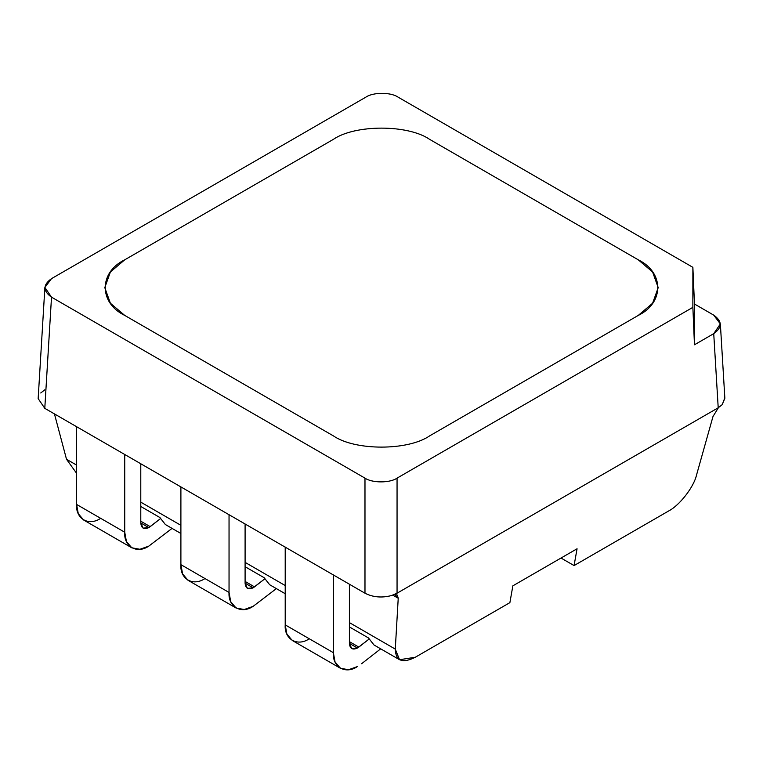 <?xml version="1.0" encoding="UTF-8"?>
<svg xmlns="http://www.w3.org/2000/svg" width="763" height="763" viewBox="0 0 763 763"><rect width="100%" height="100%" fill="white"/><g stroke="black" fill="none" stroke-linecap="round" stroke-linejoin="round"><path stroke-width="1.14" d="M368.481 637.954L349.406 626.938L368.481 637.954L373.984 644.964M264.17 577.725L245.095 566.718L264.17 577.725L269.673 584.744M159.858 517.505L140.783 506.489L159.858 517.505L165.361 524.524M397.056 593.204L718.212 407.785L713.729 333.66L694.464 344.781L692.871 307.346L397.056 478.134L397.056 593.204L391.572 595.531L397.056 593.204L397.056 478.134C389.836 483.132 372.201 483.132 364.981 478.134L364.981 593.204C372.973 597.286 381.843 598.068 391.572 595.531C381.843 598.068 372.973 597.286 364.981 593.204L364.981 478.134C372.201 483.132 389.836 483.132 397.056 478.134L692.871 307.346L694.464 344.781L713.729 333.66L718.212 407.785L397.056 593.204M51.512 278.638L365.944 97.101C373.164 92.104 390.799 92.104 398.019 97.101L692.871 267.336L692.871 307.346L692.871 267.336L694.464 304.017L694.464 344.781L694.464 304.017L692.871 267.336L398.019 97.101C390.799 92.104 373.164 92.104 365.944 97.101L51.512 278.638C42.862 284.809 42.862 290.98 51.512 297.16L44.883 287.441L51.512 278.638M429.645 139.371C407.976 124.379 355.024 124.379 333.355 139.371L124.731 259.821L110.387 272.01L104.789 287.622L110.387 303.235L124.731 315.415L333.355 435.864C355.024 450.857 407.976 450.857 429.645 435.864L638.269 315.415L652.613 303.235L658.211 287.622L652.613 272.01L638.269 259.821L429.645 139.371L638.269 259.821C664.239 272.334 664.239 302.901 638.269 315.415L429.645 435.864C407.976 450.857 355.024 450.857 333.355 435.864L124.731 315.415C98.761 302.901 98.761 272.334 124.731 259.821L333.355 139.371C355.024 124.379 407.976 124.379 429.645 139.371L638.269 259.821L429.645 139.371C407.976 124.379 355.024 124.379 333.355 139.371L124.731 259.821L333.355 139.371C355.024 124.379 407.976 124.379 429.645 139.371M577.066 548.769L512.87 585.831L509.884 602.636L415.244 657.277L399.535 659.718L395.282 649.094L349.406 622.608L395.282 649.094C395.673 660.968 402.33 663.696 415.244 657.277L509.884 602.636L512.87 585.831L577.066 548.769L574.072 565.574L577.066 548.769M724.85 398.267L722.246 404.619L718.212 407.785L722.246 404.619L724.821 397.857M561.015 558.039L574.072 565.574L561.015 558.039M696.485 475.187C693.815 487.042 679.528 505.43 668.712 510.943L574.072 565.574L668.712 510.943C679.528 505.43 693.815 487.042 696.485 475.187L712.985 416.541L696.485 475.187M40.754 392.983L44.788 389.817M285.209 585.545L245.095 562.379L285.209 585.545M180.898 525.316L140.783 502.159L180.898 525.316M76.586 465.096L66.515 459.278L76.586 473.27L66.515 459.278L76.586 465.096M713.729 315.138L720.358 323.941L713.729 333.66C722.38 327.489 722.38 321.318 713.729 315.138L694.464 304.017L713.729 315.138M38.16 398.61L44.788 408.339L51.512 297.16L364.981 478.134L51.512 297.16L44.788 408.339L364.981 593.204L44.788 408.339L38.16 398.61L44.883 287.403M712.985 416.541L718.422 407.661L712.985 416.541M394.729 594.367L398.229 598.259L395.282 649.094L398.229 598.259L392.802 595.13L398.229 598.259L397.304 595.092L394.729 594.367M54.45 413.918L66.515 459.278L54.45 413.918M100.659 518.325C88.746 526.441 75.508 518.802 76.586 504.429L78.274 513.68L83.644 520.013L131.78 547.805L126.42 541.482L124.731 532.221L76.586 504.429L76.586 426.603L76.586 504.429L124.731 532.221L124.731 454.395L124.731 532.221C123.654 546.594 136.892 554.243 148.804 546.117L139.944 549.284L131.78 547.805M140.783 522.96L148.804 527.586L150.197 526.642L140.783 521.205L150.197 526.642L160.354 518.716L148.804 527.586L140.783 522.96L143.129 528.149L148.804 527.586C143.969 529.799 141.289 528.254 140.783 522.96L140.783 463.761L140.783 522.96M172.056 528.387L148.804 546.117L172.056 528.387M349.406 643.409L351.753 648.598L357.427 648.035L349.406 643.409L349.406 584.21L349.406 643.409L357.427 648.035C352.592 650.238 349.912 648.703 349.406 643.409M361.605 663.734L380.68 648.836L361.605 663.734M309.282 638.774C297.37 646.89 284.132 639.251 285.209 624.878L285.209 547.042L285.209 624.878L333.355 652.67L333.355 574.844L333.355 652.67C332.277 667.043 345.515 674.683 357.427 666.566L348.567 669.733L340.403 668.254L335.043 661.922L333.355 652.67L285.209 624.878L286.907 634.129L292.267 640.462L340.403 668.254M368.977 639.156L357.427 648.035L358.82 647.091L349.406 641.654L358.82 647.091L368.977 639.156M204.97 578.545C193.058 586.671 179.82 579.022 180.898 564.649L180.898 486.823L180.898 564.649L229.043 592.45L229.043 514.615L229.043 592.45C227.965 606.823 241.203 614.463 253.116 606.347L276.368 588.616L253.116 606.347L244.255 609.513L236.091 608.035L230.731 601.702L229.043 592.45L180.898 564.649L182.595 573.91L187.956 580.233L236.091 608.035M245.095 583.18L247.441 588.378L253.116 587.815L245.095 583.18L253.116 587.815L264.666 578.936L254.508 586.871L245.095 581.435L254.508 586.871L253.116 587.815C248.28 590.018 245.6 588.473 245.095 583.18L245.095 523.981L245.095 583.18M333.355 435.864L124.731 315.415L333.355 435.864C355.024 450.857 407.976 450.857 429.645 435.864L638.269 315.415L429.645 435.864C407.976 450.857 355.024 450.857 333.355 435.864M638.269 315.415C664.239 302.901 664.239 272.334 638.269 259.821L652.613 272.01L658.211 287.622L652.613 303.235L638.269 315.415M124.731 259.821C98.761 272.334 98.761 302.901 124.731 315.415L110.387 303.235L104.789 287.622L110.387 272.01L124.731 259.821M165.533 524.62L180.898 533.49M269.844 584.84L285.209 593.719M374.156 645.069L399.535 659.718M724.84 398.048L720.358 323.903"/></g></svg>

